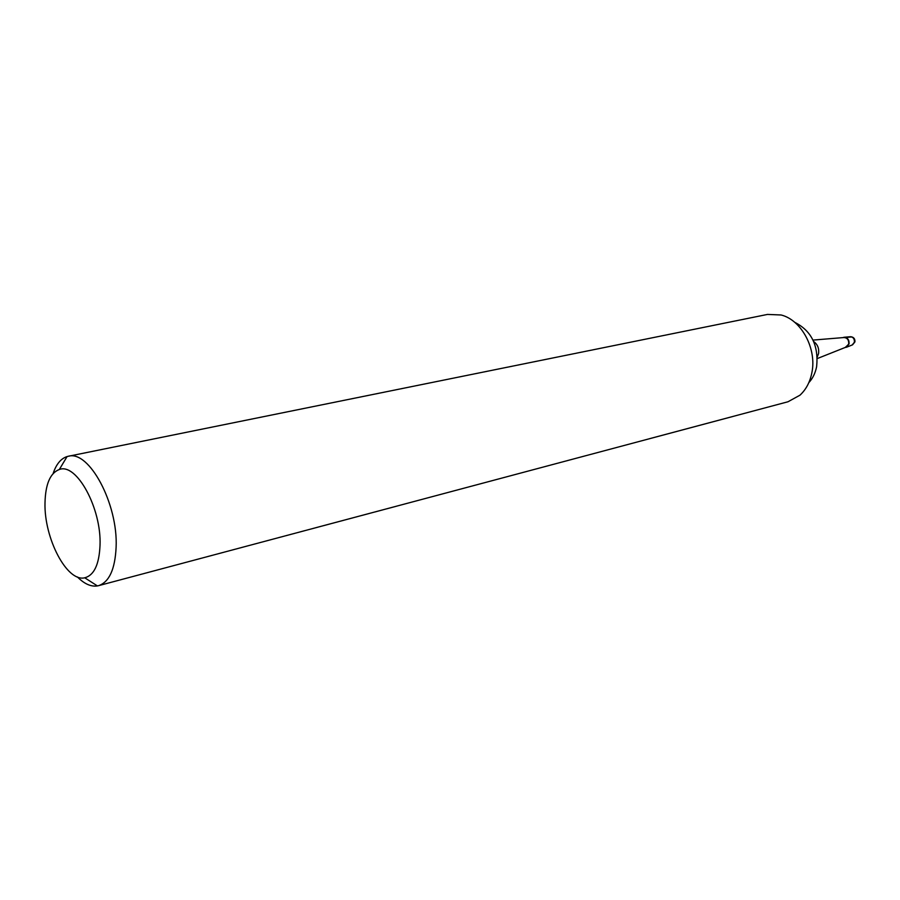 <?xml version="1.0" encoding="UTF-8"?>
<svg xmlns="http://www.w3.org/2000/svg" width="900" height="900" viewBox="0 0 900 900"><rect width="100%" height="100%" fill="white"/><g stroke="black" fill="none" stroke-linecap="round" stroke-linejoin="round"><path stroke-width="1.35" d="M842.918 337.613L844.076 337.252C847.586 337.545 849.251 339.772 849.071 343.935L846.416 347.265L845.224 347.456L849.071 343.935C849.015 338.963 846.956 336.859 842.918 337.613M98.561 585.664L787.972 401.771L799.942 395.201C805.984 389.655 809.955 382.207 811.845 372.848C817.009 348.874 801.472 319.95 781.121 314.989L767.475 314.426L68.22 456.289C88.976 449.707 118.192 503.876 116.111 547.29C115.043 569.317 109.192 582.109 98.561 585.664L97.414 585.923C90.979 586.901 84.308 583.909 77.4 576.945M808.83 382.646C812.745 378.416 815.344 373.095 816.626 366.671C818.73 345.544 811.418 330.75 794.666 322.29M53.134 473.512C56.227 464.209 60.874 458.561 67.072 456.57L68.22 456.289M100.024 545.411C99.157 564.536 94.061 575.336 84.735 577.789C66.949 582.334 44.01 538.178 45 502.897C45.461 484.088 50.242 472.95 59.333 469.496C76.545 462.589 101.655 508.444 100.024 545.411M817.346 358.537L846.202 347.062L848.734 343.901C848.891 339.93 847.305 337.815 843.964 337.534L813.015 340.088M851.76 336.926L845.865 337.478M846.731 347.141L852.21 344.97L854.404 342.225C854.55 338.805 853.178 336.983 850.286 336.746L844.403 337.23M813.69 341.55C817.594 344.407 819.225 348.412 818.572 353.576L817.29 356.929M852.559 344.824L854.887 341.966M854.966 341.516C854.977 338.625 853.549 337.016 850.658 336.713M84.735 577.789L97.414 585.923M59.333 469.496L67.072 456.57"/></g></svg>
